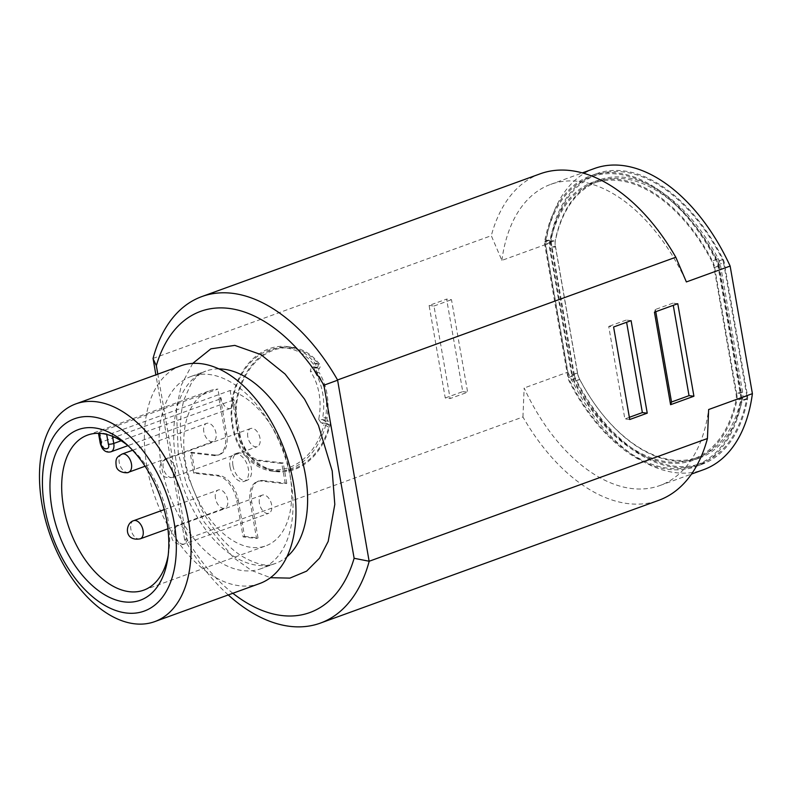 <?xml version="1.0" encoding="UTF-8"?>
<svg xmlns="http://www.w3.org/2000/svg" width="792" height="792" viewBox="0 0 792 792"><rect width="100%" height="100%" fill="white"/><g stroke="black" fill="none" stroke-linecap="round" stroke-linejoin="round"><path stroke-width="0.59" stroke-dasharray="3.96 2.97" d="M228.254 594.941A173.686 103.287 70.1 0 1 184.704 539.708L522.938 416.978A173.686 103.287 -109.9 0 0 658.607 500.376M232.858 593.267A160.172 95.258 70.1 0 1 186.556 538.728L157.826 374.141M184.704 539.708L186.556 538.728M522.938 416.978L524.146 387.991A160.172 95.258 -109.9 0 0 659.894 485.536A160.172 95.258 -109.9 0 0 708.642 409.533M314.761 371.854A2.891 2.228 -83.3 0 1 315.097 367.874A2.891 2.228 96.7 0 0 315.305 363.696A62.717 48.322 96.7 0 0 286.932 346.569A62.717 48.322 96.7 0 0 231.66 403.267A62.717 48.322 96.7 0 0 272.389 471.161A62.717 48.322 96.7 0 0 325.888 424.334A2.891 2.228 96.7 0 0 324.334 420.79A2.891 2.228 -83.3 0 1 322.73 417.523A56.935 43.867 96.7 0 0 314.761 371.854L319.037 372.359A56.935 43.867 -83.3 0 1 327.007 418.018L322.73 417.523M153.064 358.42L491.297 235.689L501.88 260.4L545.639 244.52L567.904 372.121L524.146 387.991M184.595 539.491L155.866 374.854M445.252 397.97L462.756 391.624L446.609 299.109L429.106 305.455L445.252 397.97L450.133 398.544L467.636 392.198L451.49 299.673L446.609 299.109M573.774 375.557L550.519 242.332A6.95 4.128 70.1 0 1 550.489 239.263A154.579 91.931 70.1 0 1 596.297 173.775A154.579 91.931 70.1 0 1 723.195 259.42A6.95 4.128 70.1 0 1 724.264 262.617L747.519 395.842A6.95 4.128 70.1 0 1 747.549 398.921A154.579 91.931 70.1 0 1 701.742 464.399A154.579 91.931 70.1 0 1 574.834 378.754A6.95 4.128 70.1 0 1 573.774 375.557L567.933 377.675L544.688 244.451A6.95 4.128 -109.9 0 1 544.658 241.382A154.579 91.931 70.1 0 1 590.456 175.893A154.579 91.931 70.1 0 1 717.364 261.538A6.95 4.128 70.1 0 1 718.433 264.736L724.264 262.617M567.904 372.121A160.172 95.258 -109.9 0 0 703.652 469.656M594.386 168.518A160.172 95.258 -109.9 0 0 545.639 244.52M540.124 173.834A173.686 103.287 -109.9 0 0 491.297 235.689M501.88 260.4A160.172 95.258 70.1 0 1 550.628 184.397A160.172 95.258 70.1 0 1 686.377 281.932M629.749 419.512L624.858 418.938L608.711 326.423L613.602 326.987M629.363 417.305L624.858 418.938M631.095 320.641L626.215 320.067L626.601 322.275M626.215 320.067L608.711 326.423M655.766 311.692L655.38 309.484L654.439 312.177M677.774 303.702L672.883 303.138L673.269 305.346M672.883 303.138L655.38 309.484M324.334 420.79L328.611 421.285A2.891 2.228 -83.3 0 1 330.165 424.829A62.717 48.322 -83.3 0 1 276.665 471.666A62.717 48.322 -83.3 0 1 235.937 403.762A62.717 48.322 -83.3 0 1 291.208 347.074A62.717 48.322 -83.3 0 1 319.582 364.201A2.891 2.228 -83.3 0 1 319.374 368.379A2.891 2.228 96.7 0 0 319.037 372.359M328.611 421.285A2.891 2.228 -83.3 0 1 327.007 418.018M462.756 391.624L467.636 392.198M429.106 305.455L433.986 306.029L450.133 398.544M433.986 306.029L451.49 299.673M747.519 395.842L741.678 397.96A6.95 4.128 70.1 0 1 741.708 401.029A154.579 91.931 70.1 0 1 695.911 466.518A154.579 91.931 70.1 0 1 569.002 380.873A6.95 4.128 70.1 0 1 567.933 377.675M741.678 397.96L718.433 264.736M316.998 367.795L317.424 367.31A2.891 2.228 96.7 0 0 317.562 363.043A61.756 47.579 96.7 0 0 286.734 347.787A61.756 47.579 96.7 0 0 236.679 403.851A61.756 47.579 96.7 0 0 272.468 469.943A61.756 47.579 96.7 0 0 328.759 427.235A2.891 2.228 96.7 0 0 327.245 423.562L326.71 423.423A2.891 2.228 -83.3 0 1 325.116 420.037A55.004 42.382 96.7 0 0 316.711 371.864A2.891 2.228 -83.3 0 1 316.998 367.795L311.315 367.132L310.296 371.121L316.711 371.864M161.311 465.003A102.277 60.826 70.1 0 1 191.179 376.408A102.277 60.826 70.1 0 1 290.822 480.12A102.277 60.826 70.1 0 1 260.954 568.706A102.277 60.826 70.1 0 1 161.311 465.003M568.626 377.487L545.47 244.817A6.95 4.128 70.1 0 1 545.441 241.728A153.42 91.238 70.1 0 1 590.852 176.982A153.42 91.238 70.1 0 1 716.671 261.716A6.95 4.128 70.1 0 1 717.75 264.924L740.896 397.594A6.95 4.128 70.1 0 1 740.926 400.683A153.42 91.238 70.1 0 1 695.515 465.429A153.42 91.238 70.1 0 1 569.696 380.695A6.95 4.128 70.1 0 1 568.626 377.487L574.457 375.368L551.301 242.698L545.47 244.817M317.562 363.043L313.375 364.092L311.315 367.132M325.116 420.037L318.701 419.285A55.004 42.382 96.7 0 0 310.296 371.121M318.701 419.285L321.027 422.76L327.245 423.562M328.759 427.235L321.74 422.928M313.375 364.092A61.172 47.134 96.7 0 0 281.873 347.797A61.172 47.134 96.7 0 0 232.294 403.336A61.172 47.134 96.7 0 0 267.755 468.805A61.172 47.134 96.7 0 0 323.968 424.799M259.667 583.546A115.79 68.855 70.1 0 1 146.857 466.142A115.79 68.855 70.1 0 1 180.675 365.855M717.75 264.924L723.581 262.805A6.95 4.128 -109.9 0 0 722.512 259.598A153.42 91.238 -109.9 0 0 596.683 174.864A153.42 91.238 -109.9 0 0 551.272 239.61A6.95 4.128 -109.9 0 0 551.301 242.698M574.457 375.368A6.95 4.128 -109.9 0 0 575.527 378.576A153.42 91.238 -109.9 0 0 701.346 463.31A153.42 91.238 -109.9 0 0 746.757 398.564A6.95 4.128 -109.9 0 0 746.737 395.475L740.896 397.594M723.581 262.805L746.737 395.475M577.566 372.963L555.4 245.946A13.514 8.029 70.1 0 1 555.4 239.689A147.827 87.912 70.1 0 1 598.594 180.13A147.827 87.912 70.1 0 1 718.245 258.697A13.514 8.029 70.1 0 1 720.472 265.221L742.639 392.228A13.514 8.029 70.1 0 1 742.639 398.485A147.827 87.912 70.1 0 1 699.435 458.053A147.827 87.912 70.1 0 1 579.793 379.477A13.514 8.029 70.1 0 1 577.566 372.963L571.735 375.071L549.569 248.064A13.514 8.029 -109.9 0 1 549.559 241.808A147.827 87.912 70.1 0 1 592.763 182.249A147.827 87.912 70.1 0 1 712.404 260.815A13.514 8.029 70.1 0 1 714.631 267.34L720.472 265.221M742.639 392.228L736.798 394.347A13.514 8.029 70.1 0 1 736.808 400.603A147.827 87.912 70.1 0 1 693.604 460.162A147.827 87.912 70.1 0 1 573.962 381.595A13.514 8.029 70.1 0 1 571.735 375.071M736.798 394.347L714.631 267.34M572.329 374.695L550.321 248.599A13.514 8.029 70.1 0 1 550.321 242.332A146.668 87.219 70.1 0 1 593.159 183.338A146.668 87.219 70.1 0 1 711.81 261.182A13.514 8.029 70.1 0 1 714.047 267.716L736.045 393.812A13.514 8.029 70.1 0 1 736.055 400.079A146.668 87.219 70.1 0 1 693.208 459.073A146.668 87.219 70.1 0 1 574.556 381.219A13.514 8.029 70.1 0 1 572.329 374.695L577.427 372.844L555.42 246.748L550.321 248.599M168.171 555.43A82.457 49.035 -109.9 0 0 168.686 552.41A82.457 49.035 -109.9 0 0 167.864 518.711A82.457 49.035 -109.9 0 0 130.828 448.084A82.457 49.035 -109.9 0 0 128.502 446.084M714.047 267.716L719.146 265.865A13.514 8.029 -109.9 0 0 716.918 259.33A146.668 87.219 -109.9 0 0 598.257 181.477A146.668 87.219 -109.9 0 0 555.42 240.481A13.514 8.029 -109.9 0 0 555.42 246.748M577.427 372.844A13.514 8.029 -109.9 0 0 579.665 379.368A146.668 87.219 -109.9 0 0 698.316 457.222A146.668 87.219 -109.9 0 0 741.154 398.228A13.514 8.029 -109.9 0 0 741.154 391.961L736.045 393.812M719.146 265.865L741.154 391.961M99.317 433.353L99.782 431.957L217.919 389.09A82.457 49.035 -109.9 0 0 209.603 390.803A82.457 49.035 -109.9 0 0 191.634 485.05A82.457 49.035 -109.9 0 0 265.855 545.837A82.457 49.035 -109.9 0 0 288.565 467.597A82.457 49.035 -109.9 0 0 230.135 390.515L111.999 433.382L106.583 433.808A82.457 49.035 -109.9 0 0 99.248 432.947L98.396 432.749L98.495 433.323M230.135 390.515L231.729 399.643L233.185 399.118L233.353 400.039A9.652 5.742 70.1 0 1 230.531 408.405A9.652 5.742 70.1 0 1 221.136 398.614L220.968 397.693L219.513 398.218L217.919 389.09M231.729 399.643L232.343 399.722L238.639 435.798A24.126 14.345 -109.9 0 0 257.945 460.716L281.774 463.498L285.328 483.853L261.499 481.071A24.126 14.345 -109.9 0 0 257.311 481.526A24.126 14.345 -109.9 0 0 250.262 502.415L256.558 538.501L243.124 536.927L236.828 500.841A24.126 14.345 -109.9 0 0 217.513 475.933L193.694 473.151L190.139 452.796L213.959 455.578A24.126 14.345 -109.9 0 0 218.156 455.123A24.126 14.345 -109.9 0 0 225.195 434.234L218.899 398.148L219.513 398.218M203.821 431.739A9.652 5.742 70.1 0 1 206.633 423.383A9.652 5.742 70.1 0 1 215.325 430.492A9.652 5.742 70.1 0 1 213.216 441.52A9.652 5.742 70.1 0 1 203.821 431.739M259.43 503.484A9.652 5.742 70.1 0 1 262.241 495.129A9.652 5.742 70.1 0 1 270.933 502.237A9.652 5.742 70.1 0 1 268.825 513.266A9.652 5.742 70.1 0 1 259.43 503.484M215.444 498.346A9.652 5.742 70.1 0 1 218.265 489.991A9.652 5.742 70.1 0 1 226.948 497.109A9.652 5.742 70.1 0 1 224.839 508.137A9.652 5.742 70.1 0 1 215.444 498.346M247.807 436.877A9.652 5.742 70.1 0 1 250.619 428.512A9.652 5.742 70.1 0 1 259.301 435.63A9.652 5.742 70.1 0 1 257.202 446.658A9.652 5.742 70.1 0 1 247.807 436.877M232.343 399.722L233.185 399.118M220.968 397.693L218.899 398.148M220.364 397.624L226.66 433.699L225.195 434.234M213.959 455.578L215.424 455.053A24.126 14.345 -109.9 0 0 219.612 454.598A24.126 14.345 -109.9 0 0 226.66 433.699M215.424 455.053L191.595 452.272L190.139 452.796M191.595 452.272L195.149 472.626L193.694 473.151M195.149 472.626L218.978 475.408L217.513 475.933M236.828 500.841L238.283 500.316A24.126 14.345 -109.9 0 0 218.978 475.408M238.283 500.316L244.579 536.402L243.124 536.927M244.579 536.402L258.024 537.966L256.558 538.501M258.024 537.966L251.727 501.89L250.262 502.415M261.499 481.071L262.964 480.536A24.126 14.345 -109.9 0 0 258.766 480.992A24.126 14.345 -109.9 0 0 251.727 501.89M262.964 480.536L286.783 483.318L285.328 483.853M286.783 483.318L283.229 462.964L281.774 463.498M283.229 462.964L259.41 460.182L257.945 460.716M238.639 435.798L240.095 435.273A24.126 14.345 -109.9 0 0 259.41 460.182M240.095 435.273L233.798 399.188M230.026 466.726A14.474 8.603 70.1 0 1 234.254 454.192A14.474 8.603 70.1 0 1 247.282 464.855A14.474 8.603 70.1 0 1 244.124 481.397A14.474 8.603 70.1 0 1 230.026 466.726M232.947 465.666A14.474 8.603 -109.9 0 0 247.045 480.338A14.474 8.603 -109.9 0 0 250.203 463.795A14.474 8.603 -109.9 0 0 237.174 453.133A14.474 8.603 -109.9 0 0 232.947 465.666M192.703 363.419L181.417 384.922L176.349 408.9L178.259 452.984L186.605 484.783L204.237 522.116L233.392 557.588L251.49 570.448L270.458 577.695M319.374 368.379L315.097 367.874M315.305 363.696L319.582 364.201M330.165 424.829L325.888 424.334M218.81 368.904A102.277 60.826 -109.9 0 0 205.762 371.121A102.277 60.826 -109.9 0 0 175.893 459.707A102.277 60.826 -109.9 0 0 275.537 563.409A102.277 60.826 -109.9 0 0 286.961 556.746M550.519 242.332L544.688 244.451M544.658 241.382L550.489 239.263M574.834 378.754L569.002 380.873M747.549 398.921L741.708 401.029M723.195 259.42L717.364 261.538M317.424 367.31L311.919 366.666M321.027 422.76L326.71 423.423M545.441 241.728L551.272 239.61M575.527 378.576L569.696 380.695M746.757 398.564L740.926 400.683M722.512 259.598L716.671 261.716M555.4 245.946L549.569 248.064M549.559 241.808L555.4 239.689M579.793 379.477L573.962 381.595M742.639 398.485L736.808 400.603M718.245 258.697L712.404 260.815M550.321 242.332L555.42 240.481M579.665 379.368L574.556 381.219M741.154 398.228L736.055 400.079M716.918 259.33L711.81 261.182M112.523 436.342L111.999 433.382M106.583 433.808L106.692 434.442M233.353 400.039L121.126 440.768M99.782 431.957L101.534 442.015L221.136 398.614M110.939 451.796A9.652 5.742 -109.9 0 1 101.534 442.015A3.861 0.881 -9.9 0 0 100.178 442.966M128.631 472.22A9.652 5.742 70.1 0 1 119.226 462.429A9.652 5.742 70.1 0 1 119.879 456.103A9.652 5.742 70.1 0 1 122.047 454.073M174.834 534.174A9.652 5.742 70.1 0 1 175.487 527.848A9.652 5.742 70.1 0 1 177.655 525.819A9.652 5.742 70.1 0 1 185.368 530.769A9.652 5.742 70.1 0 1 186.407 541.936A9.652 5.742 70.1 0 1 184.239 543.965A9.652 5.742 70.1 0 1 174.834 534.174M140.253 538.827A9.652 5.742 70.1 0 1 133.789 535.798A9.652 5.742 70.1 0 1 130.848 529.046A9.652 5.742 70.1 0 1 133.67 520.681M163.211 467.567A9.652 5.742 70.1 0 1 166.033 459.212A9.652 5.742 70.1 0 1 172.498 462.241A9.652 5.742 70.1 0 1 172.616 477.348A9.652 5.742 70.1 0 1 166.142 474.319A9.652 5.742 70.1 0 1 163.211 467.567M659.894 485.536L691.545 474.052M550.628 184.397L582.278 172.913M272.389 471.161L276.665 471.666M286.932 346.569L291.208 347.074M191.179 376.408L205.762 371.121C199.643 373.586 194.782 377.754 191.169 383.605L184.259 399.079C180.338 412.187 179.368 427.749 181.348 445.797L187.496 475.269L201.811 509.85C213.355 530.63 226.383 545.886 240.907 555.608C256.321 564.656 267.864 567.26 275.537 563.409L260.954 568.706M701.742 464.399L695.911 466.518M596.297 173.775L590.456 175.893M267.755 468.805L272.468 469.943M281.873 347.797L286.734 347.787M701.346 463.31L695.515 465.429M596.683 174.864L590.852 176.982M699.435 458.053L693.604 460.162M598.594 180.13L592.763 182.249M130.828 448.084L126.086 443.867M168.686 552.41L167.746 558.687M698.316 457.222L693.208 459.073M598.257 181.477L593.159 183.338M143.788 590.139L265.855 545.837M87.536 435.105L209.603 390.803M230.531 408.405L127.938 445.629M218.156 455.123L219.612 454.598M257.311 481.526L258.766 480.992M145.085 466.24L213.216 441.52M132.601 450.242L206.633 423.383M262.241 495.129L177.655 525.819C173.26 528.591 170.547 529.066 171.933 538.352C173.686 545.242 184.417 544.985 184.239 543.965L268.825 513.266M167.914 528.789L224.839 508.137M164.221 509.603L218.265 489.991M250.619 428.512L166.033 459.212C157.46 461.479 155.975 480.358 172.616 477.348L257.202 446.658M244.124 481.397L247.045 480.338M234.254 454.192L237.174 453.133"/><path stroke-width="1.19" d="M320.374 623.106L658.607 500.376A173.686 103.287 -109.9 0 0 707.434 438.52L369.191 561.251A173.686 103.287 70.1 0 1 320.374 623.106A173.686 103.287 70.1 0 1 228.254 594.941M157.826 374.141L156.351 365.666A160.172 95.258 70.1 0 1 323.918 385.219L354.123 558.281L369.191 561.251M354.123 558.281A160.172 95.258 70.1 0 1 232.858 593.267M707.434 438.52L708.642 409.533L752.4 393.654L730.135 266.062L686.377 281.932L675.794 257.232L337.56 379.962L369.092 561.023M647.242 413.157L629.749 419.512L613.602 326.987L631.095 320.641L647.242 413.157L642.361 412.592L629.363 417.305M693.921 396.228L670.586 404.692L654.439 312.177L677.774 303.702L693.921 396.228L689.03 395.653L671.527 402.009L655.766 311.692M155.866 374.854L153.064 358.42A173.686 103.287 70.1 0 1 201.881 296.564A173.686 103.287 70.1 0 1 337.56 379.962M691.545 474.052L703.652 469.656A160.172 95.258 -109.9 0 0 752.4 393.654M730.135 266.062A160.172 95.258 -109.9 0 0 594.386 168.518L582.278 172.913M337.541 380.229L323.918 385.219M675.794 257.232A173.686 103.287 -109.9 0 0 540.124 173.834L201.881 296.564M626.601 322.275L642.361 412.592M670.586 404.692L671.527 402.009M673.269 305.346L689.03 395.653M156.351 365.666L153.044 358.687M75.784 403.91L180.675 365.855A115.79 68.855 70.1 0 1 293.476 483.249A115.79 68.855 70.1 0 1 259.667 583.546L154.777 621.601A115.79 68.855 70.1 0 1 41.976 504.197A115.79 68.855 70.1 0 1 75.784 403.91A115.79 68.855 70.1 0 1 180.012 489.268A115.79 68.855 70.1 0 1 154.777 621.601M44.629 507.335A102.277 60.826 70.1 0 1 126.948 433.739A102.277 60.826 70.1 0 1 156.588 603.603A102.277 60.826 70.1 0 1 44.629 507.335M166.855 521.601A90.763 53.975 -109.9 0 0 126.086 443.867A90.763 53.975 -109.9 0 0 51.846 466.438A90.763 53.975 -109.9 0 0 96.307 588.971A90.763 53.975 -109.9 0 0 167.746 558.687A90.763 53.975 -109.9 0 0 166.855 521.601M128.502 446.084A82.457 49.035 -109.9 0 0 95.842 433.382A82.457 49.035 -109.9 0 0 87.536 435.105A82.457 49.035 -109.9 0 0 69.557 529.343A82.457 49.035 -109.9 0 0 143.788 590.139A82.457 49.035 -109.9 0 0 168.171 555.43M270.458 577.695L289.862 578.12L306.613 571.141L319.503 558.192L328.195 541.411L334.798 504.395L332.204 470.963L318.453 425.403L304.573 399.168L285.09 374.052L260.875 354.568L234.798 345.391L210.929 348.827L192.703 363.419M286.961 556.746A102.277 60.826 -109.9 0 0 305.405 474.824A102.277 60.826 -109.9 0 0 218.81 368.904M106.692 434.442L108.395 444.213A3.861 0.881 -9.9 0 0 113.761 443.441L112.523 436.342M121.126 440.768L113.761 443.441A9.652 5.742 -109.9 0 1 110.939 451.796C103.653 453.519 101.178 446.688 100.178 442.966A3.861 0.881 -9.9 0 0 101.069 443.352L99.317 433.353M108.395 444.213C110.85 450.955 100.911 449.797 101.069 443.352M128.631 472.22C128.809 473.24 118.077 473.497 116.325 466.607C114.939 457.321 117.652 456.845 122.047 454.073A9.652 5.742 70.1 0 1 129.759 459.023A9.652 5.742 70.1 0 1 130.799 470.191A9.652 5.742 70.1 0 1 128.631 472.22L145.085 466.24M140.253 538.827C123.621 541.837 125.096 522.948 133.67 520.681A9.652 5.742 70.1 0 1 140.144 523.72A9.652 5.742 70.1 0 1 140.253 538.827L167.914 528.789M100.178 442.966L98.495 433.323M127.938 445.629L110.939 451.796M122.047 454.073L132.601 450.242M133.67 520.681L164.221 509.603"/></g></svg>
